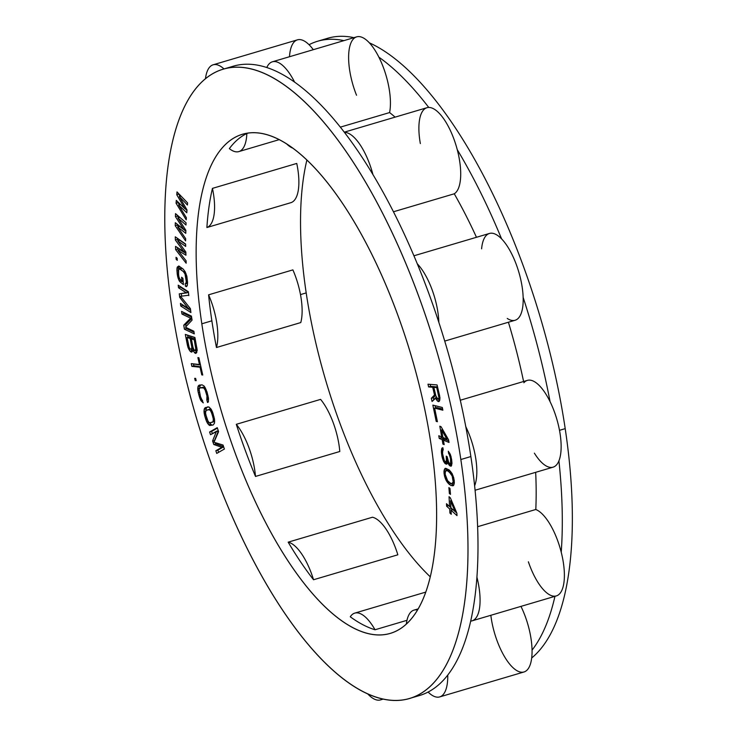 <?xml version="1.0" encoding="UTF-8"?>
<svg xmlns="http://www.w3.org/2000/svg" width="737" height="737" viewBox="0 0 737 737"><rect width="100%" height="100%" fill="white"/><g stroke="black" fill="none" stroke-linecap="round" stroke-linejoin="round"><path stroke-width="1.11" d="M171.933 308.13A328.149 124.746 73.5 0 1 270.433 76.362A328.149 124.746 73.5 0 1 460.837 459.519A328.149 124.746 73.5 0 1 362.337 691.288A328.149 124.746 73.5 0 1 171.933 308.13A328.149 124.746 -106.5 0 0 409.486 698.483A328.149 124.746 -106.5 0 0 460.837 459.519L470.869 456.553A328.149 124.746 73.5 0 1 474.619 485.794A328.149 124.746 73.5 0 1 476.922 577.145A45.261 17.209 73.5 0 1 470.685 621.107A45.261 17.209 -106.5 0 0 472.021 620.858A45.261 17.209 -106.5 0 0 476.922 577.145A328.149 124.746 73.5 0 1 470.685 621.107A328.149 124.746 -106.5 0 0 476.922 577.145A328.149 124.746 73.5 0 0 474.619 485.794A45.261 17.209 -106.5 0 0 465.775 426.612A328.149 124.746 73.5 0 1 470.869 456.553L460.837 459.519A328.149 124.746 -106.5 0 0 223.283 69.158A328.149 124.746 -106.5 0 0 171.933 308.13M201.818 323.792A260.253 98.933 -106.5 0 0 352.83 627.675A260.253 98.933 -106.5 0 0 430.952 443.858A260.253 98.933 -106.5 0 0 279.94 139.975A260.253 98.933 -106.5 0 0 201.818 323.792A260.253 98.933 -106.5 0 0 390.223 633.387A260.253 98.933 -106.5 0 0 430.952 443.858A260.253 98.933 -106.5 0 0 242.547 134.263A260.253 98.933 -106.5 0 0 201.818 323.792L211.86 320.816L201.818 323.792M432.683 387.257L434.517 394.986L431.311 398.302L432.066 401.49L435.549 397.75L437.465 401.02L438.92 401.582L439.998 398.1L437.069 384.926L427.985 384.207L428.63 386.934L432.683 387.257L434.692 386.667L432.683 387.257L428.63 386.934L430.629 386.345L434.692 386.667L430.629 386.345L428.63 386.934L427.985 384.207L437.069 384.926L439.648 395.843L439.842 399.878L438.92 401.582L438.147 401.527L439.399 401.149L437.465 401.02L439.62 400.541L437.465 401.02L436.368 399.601L438.368 399.003L439.464 400.431L438.368 399.003L436.368 399.601L435.549 397.75L436.47 397.473L432.066 401.49L431.311 398.302L433.319 397.713L433.78 399.647L433.319 397.713L431.311 398.302L434.517 394.986L432.683 387.257M442.873 410.196L442.32 407.478L432.868 405.12L436.212 421.407L437.419 421.711L434.627 408.141L442.873 410.196L434.627 408.141L436.636 407.543L442.633 409.035L436.636 407.543L434.627 408.141L437.419 421.711L436.212 421.407L437.29 421.085L436.212 421.407L432.868 405.12L442.32 407.478L442.873 410.196M176.769 194.734L184.904 208.709L176.3 200.381L176.069 203.2L186.194 219.819L186.369 217.701L178.603 205.015L186.774 212.763L187.005 209.944L179.303 196.558L187.419 205.006L187.594 202.896L177 191.915L176.769 194.734L178.769 194.144L180.049 196.337L178.769 194.144L176.769 194.734L177 191.915L187.594 202.896L187.419 205.006L179.303 196.558L180.998 196.06L179.303 196.558L187.005 209.944L186.774 212.763L178.603 205.015L180.51 204.453L178.603 205.015L186.369 217.701L186.194 219.819L176.069 203.2L178.068 202.611L179.395 204.785L178.068 202.611L176.069 203.2L176.3 200.381L184.904 208.709L176.769 194.734M449.008 442.449L448.547 439.768L441.067 426.723L439.823 426.216L441.684 436.949L438.773 435.751L439.243 438.432L442.154 439.63L442.928 444.107L444.171 444.614L443.398 440.146L449.008 442.449L443.398 440.146L445.406 439.547L448.741 440.919L445.406 439.547L443.398 440.146L444.171 444.614L442.928 444.107L444.033 443.775L442.928 444.107L442.154 439.63L444.162 439.04L444.3 439.878L444.162 439.04L442.154 439.63L439.243 438.432L441.251 437.842L444.162 439.04L441.251 437.842L439.243 438.432L438.773 435.751L441.684 436.949L442.79 436.617L441.684 436.949L439.823 426.216L441.067 426.723L448.547 439.768L449.008 442.449M175.231 225.715L185.604 240.898L185.66 238.631L177.718 227.042L185.788 233.334L185.862 230.312L177.93 217.977L185.982 225.025L186.037 222.758L175.517 213.619L175.452 216.641L183.826 229.493L175.305 222.685L175.231 225.715L177.239 225.117L178.418 226.839L177.239 225.117L175.231 225.715L175.305 222.685L183.826 229.493L175.452 216.641L177.46 216.052L178.584 217.784L177.46 216.052L175.452 216.641L175.517 213.619L186.037 222.758L185.982 225.025L177.93 217.977L179.874 217.397L177.93 217.977L185.862 230.312L185.788 233.334L177.718 227.042L179.717 226.452L185.835 231.215L179.717 226.452L177.718 227.042L185.66 238.631L185.604 240.898L175.231 225.715M186.093 260.815L178.032 250.442L185.936 255.214L185.844 252.017L177.755 240.842L185.687 246.425L185.613 244.021L175.268 236.807L175.36 240.004L183.891 251.621L175.544 246.398L175.627 249.603L186.166 263.22L186.093 260.815L186.166 263.22L175.627 249.603L177.635 249.005L178.612 250.267L177.635 249.005L175.627 249.603L175.544 246.398L183.891 251.621L175.36 240.004L177.368 239.405L178.299 240.677L177.368 239.405L175.36 240.004L175.268 236.807L185.613 244.021L185.687 246.425L177.755 240.842L179.764 240.244L185.623 244.371L179.764 240.244L177.755 240.842L185.844 252.017L185.936 255.214L178.032 250.442L180.04 249.843L185.881 253.381L180.04 249.843L178.032 250.442L186.093 260.815M188.838 295.629L188.359 291.723L178.216 285.182L178.538 287.789L186.516 292.939L179.275 293.87L179.699 297.343L188.423 308.563L180.445 303.423L180.758 306.021L190.901 312.562L190.422 308.656L180.565 296.302L188.783 295.205L180.565 296.302L190.422 308.656L190.901 312.562L180.758 306.021L182.767 305.431L190.653 310.507L182.767 305.431L180.758 306.021L180.445 303.423L188.423 308.563L189.98 308.103L188.423 308.563L179.699 297.343L181.072 296.937L179.699 297.343L179.275 293.87L188.442 292.368L186.516 292.939L178.538 287.789L180.547 287.2L188.423 292.276L180.547 287.2L178.538 287.789L178.216 285.182L188.359 291.723L188.838 295.629M180.141 281.967L183.439 284.611L182.914 278.3L181.597 277.241L181.91 281.027L180.16 279.618L178.916 277.048L178.253 271.4L179.257 268.673L183.393 271.603L185.033 274.1L186.249 281.368L185.825 283.782L185.208 283.671L185.411 286.196L186.479 286.665L187.216 285.68L187.566 282.428L186.857 276.357L185.263 271.935L183.181 269.079L178.824 265.974L177.276 267.08L176.935 270.341L177.635 276.412L179.229 280.834L180.141 281.967L182.15 281.368L183.246 282.243L182.15 281.368L180.141 281.967L179.229 280.834L181.016 280.309L179.229 280.834L178.216 278.448L179.284 278.125L178.216 278.448L177.635 276.412L178.732 276.089L177.635 276.412L177.239 274.127L178.446 273.777L177.239 274.127L176.935 270.341L178.326 269.926L176.935 270.341L176.981 268.415L178.98 267.817L178.962 268.83L178.98 267.817L176.981 268.415L177.276 267.08L179.284 266.49L178.98 267.817L179.284 266.49L177.276 267.08L178.824 265.974L183.181 269.079L185.263 271.935L186.857 276.357L187.566 282.428L187.216 285.68L186.479 286.665L185.411 286.196L187.226 285.661L185.411 286.196L185.208 283.671L187.539 283.275L185.825 283.782L186.166 282.87L187.566 282.464L186.166 282.87L186.249 281.368L187.447 281.009L186.249 281.368L185.936 277.582L187.014 277.259L185.936 277.582L185.577 275.721L186.59 275.417L185.577 275.721L185.033 274.1L186.056 273.796L185.033 274.1L184.305 272.736L185.457 272.395L184.305 272.736L183.393 271.603L184.812 271.188L183.393 271.603L180.095 268.959L182.103 268.36L183.614 269.576L182.103 268.36L179.257 268.673L181.265 268.075L182.103 268.36L178.667 268.987L178.557 275.187L179.46 278.66L181.91 281.027L183.117 280.668L181.91 281.027L181.597 277.241L182.914 278.3L183.439 284.611L180.141 281.967M176.161 259.35L177.267 260.345L177.147 258.282L176.042 257.296L176.161 259.35L177.193 259.046L176.161 259.35L176.042 257.296L177.147 258.282L177.267 260.345L176.161 259.35M200.132 367.606L201.763 374.875L202.739 375.022L198.879 357.767L197.894 357.62L199.524 364.879L191.261 363.636L191.869 366.363L201.026 367.339L191.869 366.363L193.877 365.764L200.906 366.823L193.877 365.764L191.869 366.363L191.261 363.636L200.418 364.622L199.524 364.879L197.894 357.62L198.879 357.767L202.739 375.022L201.763 374.875L202.647 374.608L201.763 374.875L200.132 367.606M192.919 349.946L194.365 352.526L195.885 353.428L197.23 350.471L194.918 337.472L185.328 334.432L188.046 347.56L190.082 351.162L191.804 352.139L192.919 349.946L193.923 349.651L192.919 349.946L191.804 352.139L190.782 351.807L192.643 351.263L190.782 351.807L190.082 351.162L192.09 350.572L192.707 351.134L192.09 350.572L190.082 351.162L189.013 349.559L190.432 349.135L189.013 349.559L188.046 347.56L189.105 347.247L188.046 347.56L187.41 345.238L188.497 344.916L187.41 345.238L185.328 334.432L194.918 337.472L197.23 350.471L195.885 353.428L195.065 353.17L196.65 352.701L195.065 353.17L194.365 352.526L196.825 352.35L194.365 352.526L192.919 349.946M181.975 314.063L190.597 318.172L183.753 325.174L184.388 329.172L194.273 333.879L193.849 331.208L185.438 327.21L192.071 320.107L191.436 316.109L181.551 311.401L181.975 314.063L183.983 313.474L191.592 317.094L183.983 313.474L181.975 314.063L181.551 311.401L191.436 316.109L192.071 320.107L185.438 327.21L193.849 331.208L194.273 333.879L184.388 329.172L186.397 328.573L194.006 332.203L186.397 328.573L184.388 329.172L183.753 325.174L185.761 324.575L186.074 326.528L185.761 324.575L183.753 325.174L190.597 318.172L181.975 314.063M198.281 392.628L200.998 400.762L203.265 402.89L200.473 396.626L199.11 389.302L200.04 387.819L203.688 387.966L205.218 390.159L206.968 396.045L206.811 399.786L207.53 402.513L208.341 401.978L208.497 398.238L206.996 391.854L204.131 386.059L202.104 384.843L198.511 385.626L197.756 388.491L198.281 392.628L199.359 392.305L198.281 392.628L197.866 390.343L199.101 389.974L197.866 390.343L197.756 388.491L199.773 388.049L197.756 388.491L198.013 386.603L200.022 386.013L199.764 387.892L200.022 386.013L198.013 386.603L198.511 385.626L200.519 385.036L200.022 386.013L200.519 385.036L198.511 385.626L199.322 385.092L202.104 384.843L204.131 386.059L206.996 391.854L208.497 398.238L208.341 401.978L207.53 402.513L206.811 399.786L208.553 399.27L206.811 399.786L208.534 398.901L207.254 399.279L207.263 397.888L208.368 397.556L207.263 397.888L206.968 396.045L208.018 395.732L206.968 396.045L205.881 391.955L206.922 391.651L205.881 391.955L205.218 390.159L206.296 389.836L205.218 390.159L204.481 388.823L205.669 388.473L204.481 388.823L203.688 387.966L205.153 387.524L202.822 387.57L204.785 386.999L200.04 387.819L204.775 386.98L200.04 387.819L199.11 389.302L200.473 396.626L203.265 402.89L200.998 400.762L202.583 400.292L200.998 400.762L200.151 398.975L201.265 398.643L200.151 398.975L199.359 396.718L200.418 396.405L199.359 396.718L198.281 392.628M195.231 380.614L196.189 380.651L195.637 378.376L194.679 378.348L195.231 380.614L196.116 380.356L195.231 380.614L194.679 378.348L195.637 378.376L196.189 380.651L195.231 380.614M212.929 413.19L211.187 409.275L208.986 406.99L205.347 407.598L204.177 409.431L204.195 413.365L205.761 419.298L207.493 423.204L209.704 425.489L213.343 424.88L214.513 423.047L214.495 419.113L212.929 413.19L214.495 419.113L214.513 423.047L213.343 424.88L209.704 425.489L212.689 425.083L209.704 425.489L208.737 424.798L210.745 424.208L211.712 424.899L210.745 424.208L208.737 424.798L207.493 423.204L209.096 422.734L206.811 418.975L205.328 412.038L206.148 410.306L208.783 409.514L210.404 410.5L211.869 413.503L213.306 418.985L213.104 421.509L212.532 422.172L207.493 423.204L206.609 421.5L207.779 421.159L206.609 421.5L205.761 419.298L206.821 418.985L205.761 419.298L204.693 415.677L205.743 415.364L204.693 415.677L204.195 413.365L205.365 413.024L204.195 413.365L204.011 411.449L205.586 410.988L204.011 411.449L204.177 409.431L206.176 408.842L206.047 410.426L206.176 408.842L204.177 409.431L204.6 408.316L206.609 407.727L206.176 408.842L206.609 407.727L204.6 408.316L205.347 407.598L208.986 406.99L212.081 410.979L212.929 413.19L211.869 413.503L212.929 413.19M221.865 447.304L215.849 450.74L216.733 453.412L224.38 449.045L223.044 445.037L213.988 442.246L218.585 431.661L217.249 427.653L209.603 432.011L210.496 434.692L216.512 431.256L212.578 440.929L213.767 444.494L221.865 447.304L223.624 446.779L221.865 447.304L213.767 444.494L215.775 443.904L223.569 446.604L215.775 443.904L213.767 444.494L212.578 440.929L214.688 440.634L212.578 440.929L216.512 431.256L218.281 430.73L210.496 434.692L209.603 432.011L211.611 431.421L212.348 433.632L211.611 431.421L209.603 432.011L217.249 427.653L218.585 431.661L213.988 442.246L223.044 445.037L224.38 449.045L216.733 453.412L215.849 450.74L221.865 447.304M442.329 447.856L441.426 452.61L443.674 461.565L445.139 463.601L446.779 464.117L447.414 461.648L449.063 465.001L451.201 466.199L451.984 463.407L451.634 459.575L450.316 454.379L448.299 451.219L450.51 458.534L450.611 463.444L450.095 463.969L448.695 462.366L447.101 456.608L446.244 456.129L446.41 461.482L444.826 461.399L443.785 459.602L442.559 453.651L442.909 447.774L442.329 447.856L442.909 447.774L443.223 449.975L442.55 450.814L442.559 453.651L444.337 460.726L445.682 461.887L448.068 460.993L446.41 461.482L446.65 460.404L447.81 460.063L446.65 460.404L446.493 457.889L447.248 457.668L446.493 457.889L446.244 456.129L447.101 456.608L448.142 461.242L449.671 463.72L451.984 463.407L450.095 463.969L451.956 463.048L450.611 463.444L450.851 462.366L451.882 462.062L450.851 462.366L450.758 460.293L451.698 460.008L450.758 460.293L450.51 458.534L451.376 458.276L450.51 458.534L449.985 456.212L450.851 455.963L449.985 456.212L449.377 454.655L450.316 454.379L449.377 454.655L448.612 453.421L449.69 453.098L448.612 453.421L448.299 451.219L450.989 456.378L451.984 463.407L451.201 466.199L449.975 465.922L451.551 465.462L449.975 465.922L449.063 465.001L451.072 464.411L451.735 465.075L451.072 464.411L449.063 465.001L448.299 463.766L449.45 463.426L448.299 463.766L447.414 461.648L448.225 461.408L447.414 461.648L446.779 464.117L445.986 464.08L447.166 463.73L445.139 463.601L447.322 463.112L445.139 463.601L443.674 461.565L444.715 461.251L443.674 461.565L443.057 459.999L443.867 459.759L443.057 459.999L442.384 458.009L443.259 457.741L442.384 458.009L441.924 456.129L442.863 455.844L441.924 456.129L441.426 452.61L442.495 452.297L441.426 452.61L441.399 450.97L442.651 450.602L441.399 450.97L441.574 449.45L443.084 449.008L441.574 449.45L441.813 448.372L442.946 448.041L441.813 448.372L442.329 447.856M445.71 468.299L444.927 468.548L443.996 471.072L445.443 478.838L449.026 484.135L450.98 485.508L453.402 485.619L454.333 483.094L453.78 477.944L452.103 473.587L449.312 470.04L445.71 468.299L449.312 470.04L452.103 473.587L454.278 480.671L453.918 484.789L452.629 485.867L453.541 485.388L450.98 485.508L453.697 485.139L450.98 485.508L449.026 484.135L451.035 483.536L452.988 484.918L451.035 483.536L449.026 484.135L447.893 482.938L449.478 482.468L447.893 482.938L447.193 482.053L448.529 481.657L447.193 482.053L446.226 480.579L447.35 480.248L446.226 480.579L445.443 478.838L446.392 478.553L445.443 478.838L444.558 476.231L445.48 475.955L444.558 476.231L444.061 473.495L445.139 473.182L444.061 473.495L443.996 471.072L446.014 470.86L443.996 471.072L444.42 469.386L446.429 468.787L446.005 470.482L446.429 468.787L444.42 469.386L445.71 468.299M448.888 487.599L449.367 493.486L450.473 494.38L449.985 488.484L448.888 487.599L449.985 488.484L450.473 494.38L449.367 493.486L450.371 493.191L449.367 493.486L448.888 487.599M446.613 506.181L449.708 509L449.929 513.099L451.256 514.306L451.035 510.207L457.004 515.642L456.876 513.182L450.371 497.908L449.045 496.701L449.57 506.54L446.475 503.721L446.613 506.181L448.547 505.61L446.613 506.181L446.475 503.721L449.57 506.54L450.814 506.172L449.57 506.54L449.045 496.701L450.371 497.908L456.876 513.182L457.004 515.642L451.035 510.207L452.979 509.636L451.035 510.207L451.256 514.306L449.929 513.099L451.173 512.731L449.929 513.099L449.708 509L451.643 508.429L449.708 509L446.613 506.181M191.602 349.108L190.468 349.172L189.188 347.495L187.078 337.518L190.137 338.495L191.786 347.053L191.602 349.108L193.38 348.583L191.602 349.108L191.841 348.334L193.177 347.947L191.841 348.334L191.786 347.053L192.873 346.731L191.786 347.053L190.137 338.495L192.145 337.896L192.283 338.605L192.145 337.896L190.137 338.495L187.078 337.518L189.077 336.929L192.145 337.896L189.077 336.929L187.078 337.518L189.188 347.495L190.468 349.172L193.085 348.776L191.602 349.108M194.218 339.785L195.867 348.343L195.158 350.665L194.052 349.891L193.011 347.44L191.362 338.882L194.218 339.785L195.305 339.462L194.218 339.785L191.362 338.882L193.37 338.283L195.185 338.863L193.37 338.283L191.362 338.882L193.011 347.44L194.052 349.891L195.158 350.665L197.175 349.964L195.683 350.407L197.101 349.283L195.922 349.633L194.218 339.785M435.889 395.99L433.844 387.349L436.746 387.579L438.92 397.565L438.745 398.45L437.695 398.809L435.889 395.99L437.013 398.312L438.368 399.003L439.989 398.081L438.745 398.45L438.92 397.565L439.869 397.289L438.92 397.565L438.791 396.22L439.667 395.962L438.791 396.22L436.746 387.579L437.64 387.321L433.844 387.349L435.889 395.99M442.937 437.456L441.61 429.855L446.88 439.077L442.937 437.456L446.88 439.077L441.61 429.855L442.679 429.542L441.61 429.855L442.937 437.456M450.528 483.205L447.654 480.791L446.171 478.156L445.148 474.259L445.424 471.284L446.548 470.482L447.801 470.961L450.675 473.384L452.168 476.01L453.2 481.906L451.79 483.693L450.528 483.205L451.79 483.693L453.799 483.094L451.79 483.693L454.314 482.468L452.905 482.892L453.2 481.906L454.296 481.583L453.2 481.906L453.191 479.907L454.084 479.64L453.191 479.907L452.739 477.613L453.577 477.364L452.739 477.613L452.168 476.01L453.034 475.752L452.168 476.01L449.321 472.03L450.74 471.616L449.321 472.03L447.801 470.961L449.662 470.418L447.801 470.961L446.548 470.482L448.557 469.884L449.515 470.261L448.557 469.884L445.424 471.284L445.148 474.259L447.654 480.791L450.528 483.205M450.906 507.747L450.528 500.773L455.107 511.57L450.906 507.747L455.107 511.57L450.528 500.773L451.477 500.497L450.528 500.773L450.906 507.747M300.77 322.566L216.466 347.514A260.253 98.933 73.5 0 1 211.86 320.816A260.253 98.933 73.5 0 1 208.589 294.828A45.261 17.209 73.5 0 1 216.466 347.514A260.253 98.933 73.5 0 1 211.86 320.816A260.253 98.933 73.5 0 1 208.589 294.828L292.893 269.88A45.261 17.209 73.5 0 1 300.77 322.566L216.466 347.514A45.261 17.209 -106.5 0 0 208.589 294.828L292.893 269.88A45.261 17.209 73.5 0 1 300.77 322.566M430.233 576.795A260.253 98.933 73.5 0 1 306.196 292.902L300.484 294.597L306.196 292.902A260.253 98.933 73.5 0 1 306.905 159.975A260.253 98.933 -106.5 0 0 306.196 292.902A260.253 98.933 -106.5 0 0 430.233 576.795M406.971 620.314L375.032 629.767A260.253 98.933 73.5 0 1 350.278 616.795A45.261 17.209 73.5 0 1 375.032 629.767A45.261 17.209 -106.5 0 0 354.773 613.11A45.261 17.209 -106.5 0 0 350.278 616.795A260.253 98.933 73.5 0 0 375.032 629.767L406.971 620.314M397.842 554.804L313.538 579.752A260.253 98.933 73.5 0 1 288.167 542.165L372.461 517.227A45.261 17.209 73.5 0 1 397.842 554.804L313.538 579.752A45.261 17.209 -106.5 0 0 288.167 542.165L372.461 517.227A45.261 17.209 73.5 0 1 397.842 554.804M339.803 451.495L255.499 476.434A260.253 98.933 73.5 0 1 236.301 424.319L320.604 399.38A45.261 17.209 73.5 0 1 339.803 451.495L255.499 476.434A45.261 17.209 -106.5 0 0 236.301 424.319L320.604 399.38A45.261 17.209 73.5 0 1 339.803 451.495M460.293 400.228L527.388 380.375A45.261 17.209 73.5 0 1 550.078 401.665A45.261 17.209 73.5 0 1 558.922 460.846A328.149 124.746 73.5 0 1 561.226 552.197A45.261 17.209 -106.5 0 0 535.799 509.497L477.622 526.706L535.799 509.497A45.261 17.209 73.5 0 1 561.226 552.197A45.261 17.209 73.5 0 1 556.315 595.92L472.021 620.858M414.424 696.723A328.149 124.746 73.5 0 0 428.096 692.052A328.149 124.746 -106.5 0 0 447.746 675.083A45.261 17.209 73.5 0 1 428.096 692.052A45.261 17.209 -106.5 0 0 439.694 696.916A45.261 17.209 -106.5 0 0 447.746 675.083A328.149 124.746 73.5 0 0 470.685 621.107A328.149 124.746 73.5 0 1 447.746 675.083A328.149 124.746 73.5 0 1 428.096 692.052A328.149 124.746 73.5 0 1 419.528 695.516L409.486 698.483M291.198 202.583L206.894 227.521A260.253 98.933 73.5 0 1 212.449 188.377L296.753 163.439A45.261 17.209 73.5 0 1 291.198 202.583L206.894 227.521A45.261 17.209 -106.5 0 0 212.449 188.377L296.753 163.439A45.261 17.209 73.5 0 1 291.198 202.583M229.345 148.625A260.253 98.933 73.5 0 1 246.849 133.508L248.562 133.001L246.849 133.508A45.261 17.209 73.5 0 1 229.345 148.625A45.261 17.209 -106.5 0 0 238.834 151.592A45.261 17.209 -106.5 0 0 246.849 133.508A260.253 98.933 73.5 0 0 229.345 148.625M413.927 255.794L489.432 233.454A45.261 17.209 73.5 0 1 501.584 238.871A328.149 124.746 -106.5 0 0 457.253 149.648A328.149 124.746 73.5 0 1 501.584 238.871A45.261 17.209 73.5 0 1 523.15 297.416A45.261 17.209 73.5 0 1 515.117 320.254L444.733 341.084M344.29 132.172L426.953 107.713A45.261 17.209 73.5 0 1 428.75 107.445A328.149 124.746 -106.5 0 0 378.882 57.154A328.149 124.746 73.5 0 1 428.75 107.445A45.261 17.209 -106.5 0 0 420.348 143.577M343.912 40.627A328.149 124.746 -106.5 0 0 317.619 41.244A328.149 124.746 -106.5 0 0 309.052 44.717A328.149 124.746 73.5 0 1 343.912 40.627M317.619 41.244L327.652 38.278A328.149 124.746 73.5 0 1 353.944 37.661A328.149 124.746 73.5 0 0 322.714 40.038M369.357 42.829A328.149 124.746 73.5 0 1 565.205 428.639L559.494 430.325L565.205 428.639A328.149 124.746 73.5 0 1 531.69 657.984A328.149 124.746 73.5 0 0 565.205 428.639A328.149 124.746 73.5 0 0 369.357 42.829M523.86 382.752A45.261 17.209 -106.5 0 1 550.078 401.665A328.149 124.746 -106.5 0 0 523.15 297.416A328.149 124.746 73.5 0 1 550.078 401.665A45.261 17.209 73.5 0 1 558.922 460.846A45.261 17.209 73.5 0 1 553.072 467.175L475.079 490.252M438.847 322.355A45.261 17.209 -106.5 0 0 417.289 263.818A45.261 17.209 73.5 0 1 438.847 322.355A328.149 124.746 -106.5 0 0 417.289 263.818A328.149 124.746 73.5 0 1 438.847 322.355A328.149 124.746 73.5 0 1 465.775 426.612A45.261 17.209 73.5 0 1 474.619 485.794A328.149 124.746 -106.5 0 0 470.869 456.553A328.149 124.746 -106.5 0 0 465.775 426.612A328.149 124.746 73.5 0 0 438.847 322.355M481.602 248.82A45.261 17.209 -106.5 0 1 501.584 238.871A45.261 17.209 73.5 0 1 523.15 297.416A45.261 17.209 -106.5 0 1 507.249 318.458M223.283 69.158L233.316 66.192A328.149 124.746 73.5 0 1 266.785 67.528A328.149 124.746 73.5 0 1 294.588 82.102A328.149 124.746 73.5 0 1 344.446 132.384A328.149 124.746 73.5 0 1 372.95 174.595A328.149 124.746 73.5 0 1 417.289 263.818A328.149 124.746 73.5 0 0 372.95 174.595A45.261 17.209 -106.5 0 0 344.446 132.384A45.261 17.209 73.5 0 1 372.95 174.595A328.149 124.746 -106.5 0 0 344.446 132.384A328.149 124.746 73.5 0 0 294.588 82.102A45.261 17.209 -106.5 0 0 272.377 61.797A45.261 17.209 -106.5 0 0 266.785 67.528A45.261 17.209 73.5 0 1 294.588 82.102A328.149 124.746 -106.5 0 0 266.785 67.528A328.149 124.746 73.5 0 0 228.378 67.951M490.842 615.284A45.261 17.209 -106.5 0 0 512.39 667.105A45.261 17.209 73.5 0 0 532.05 650.135A328.149 124.746 -106.5 0 0 554.952 596.325A328.149 124.746 73.5 0 1 532.05 650.135A45.261 17.209 -106.5 0 0 520.958 606.376A45.261 17.209 73.5 0 1 532.05 650.135A45.261 17.209 73.5 0 1 523.998 671.978L439.694 696.916M528.374 561.797A45.261 17.209 -106.5 0 0 554.989 596.169A45.261 17.209 73.5 0 0 561.226 552.197A328.149 124.746 -106.5 0 0 558.922 460.846A45.261 17.209 -106.5 0 1 534.38 453.154M535.799 509.497A271.575 103.235 -106.5 0 0 535.67 472.325A271.575 103.235 73.5 0 1 535.799 509.497M272.377 61.797L356.68 36.85A45.261 17.209 73.5 0 1 378.882 57.154A45.261 17.209 73.5 0 1 389.597 112.568L340.347 127.142L389.597 112.568A271.575 103.235 73.5 0 1 395.115 117.137A271.575 103.235 -106.5 0 0 389.597 112.568A45.261 17.209 -106.5 0 0 378.882 57.154A45.261 17.209 73.5 0 0 351.079 42.589A45.261 17.209 -106.5 0 0 356.524 95.239M313.308 49.683A45.261 17.209 -106.5 0 0 309.052 44.717A45.261 17.209 73.5 0 1 313.308 49.683M523.592 381.499A271.575 103.235 -106.5 0 0 508.41 322.244A271.575 103.235 73.5 0 1 523.592 381.499M476.471 237.286A271.575 103.235 -106.5 0 0 454.259 193.794A45.261 17.209 -106.5 0 0 457.253 149.648A45.261 17.209 73.5 0 1 454.259 193.794A271.575 103.235 73.5 0 1 476.471 237.286M393.466 211.777L454.259 193.794L393.466 211.777M417.483 609.996A45.261 17.209 -106.5 0 0 414.01 610.116A45.261 17.209 -106.5 0 0 406.327 624.046A45.261 17.209 73.5 0 1 417.483 609.996M367.781 693.941A45.261 17.209 -106.5 0 0 380.458 699.92A45.261 17.209 -106.5 0 0 382.457 698.943A45.261 17.209 73.5 0 1 367.781 693.941M288.167 542.165A45.261 17.209 73.5 0 1 313.538 579.752A260.253 98.933 73.5 0 1 288.167 542.165M236.301 424.319A45.261 17.209 73.5 0 1 255.499 476.434A260.253 98.933 73.5 0 1 236.301 424.319M206.894 227.521A260.253 98.933 73.5 0 1 212.449 188.377A45.261 17.209 73.5 0 1 206.894 227.521M224.011 68.956A45.261 17.209 -106.5 0 0 213.15 64.792A45.261 17.209 -106.5 0 0 205.457 78.785A45.261 17.209 73.5 0 1 224.011 68.956M213.15 64.792L297.453 39.844A45.261 17.209 73.5 0 1 309.052 44.717A45.261 17.209 73.5 0 0 289.494 56.731M286.509 143.779A45.261 17.209 -106.5 0 0 293.068 148.275A45.261 17.209 73.5 0 1 286.509 143.779M428.75 107.445A45.261 17.209 73.5 0 1 457.253 149.648A45.261 17.209 73.5 0 0 428.75 107.445M435.576 394.673L434.517 394.986L435.576 394.673M430.168 384.382L430.629 386.345L430.168 384.382M435.714 395.235L433.319 397.713L435.714 395.235M435.853 386.759L437.538 386.888L433.844 387.349L435.853 386.759M435.106 405.682L435.558 407.865L435.106 405.682M442.43 429.109L442.522 429.588L442.43 429.109M441.048 436.682L441.251 437.842L441.048 436.682M446.152 461.74L447.147 463.002L446.438 462.21L444.439 462.799L446.438 462.21L446.152 461.74M450.694 463.785L451.072 464.411L450.694 463.785M454.324 482.717L453.799 483.094L454.324 482.717M451.265 499.99L451.293 500.552L451.265 499.99M449.644 506.522L450.897 507.664L449.644 506.522M451.717 508.493L451.799 509.986L451.717 508.493M455.171 511.552L456.82 513.053L455.171 511.552M178.114 202.131L178.068 202.611L178.114 202.131M185.079 208.663L186.968 210.45L185.079 208.663M177.258 224.251L177.239 225.117L177.258 224.251M177.47 215.315L177.46 216.052L177.47 215.315M177.599 247.687L177.635 249.005L177.599 247.687M177.331 238.244L177.368 239.405L177.331 238.244M187.235 283.367L187.373 284.998L187.235 283.367M182.702 304.869L182.767 305.431L182.702 304.869M180.473 286.638L180.547 287.2L180.473 286.638M181.32 293.602L181.615 295.988L181.32 293.602M191.804 318.402L185.761 324.575L191.804 318.402M186.24 327.587L186.397 328.573L186.24 327.587M183.826 312.479L183.983 313.474L183.826 312.479M195.471 350.572L196.374 351.927L195.471 350.572M187.594 335.142L187.99 337.251L187.594 335.142M191.251 349.32L192.09 350.572L191.251 349.32M193.472 363.967L193.877 365.764L193.472 363.967M208 406.806L207.355 407.008L208 406.806M209.741 422.918L210.745 424.208L209.741 422.918M214.642 421.453L209.907 422.964L214.642 421.453M210.782 408.924L208.783 409.514L210.782 408.924M223.643 446.834L217.848 450.141L218.585 452.352L217.848 450.141L215.849 450.74L223.643 446.834M217.406 428.114L211.611 431.421L217.406 428.114M218.373 431.025L214.587 440.339L218.373 431.025M215.361 442.67L215.775 443.904L215.361 442.67M447.967 438.764L446.88 439.077L447.967 438.764M451.753 473.062L450.675 473.384L451.753 473.062M456.065 511.285L455.107 511.57L456.065 511.285M186.102 208.359L184.904 208.709L186.102 208.359M185.088 229.124L183.826 229.493L185.088 229.124M185.263 251.216L183.891 251.621L185.263 251.216M191.712 317.84L190.597 318.172L191.712 317.84M194.715 350.499L193.297 350.913L194.715 350.499M196.954 348.021L195.867 348.343L196.954 348.021M212.947 417.124L211.16 411.753L212.247 411.43L211.16 411.753L210.404 410.5L211.639 410.131L210.404 410.5L209.612 409.754L211.197 409.284L206.148 410.306L205.383 413.503L208.276 421.979L209.907 422.964L214.679 421.039L213.104 421.509L213.362 420.44L214.587 420.081L213.362 420.44L213.306 418.985L214.393 418.662L213.306 418.985L212.947 417.124L213.997 416.81L212.947 417.124M414.01 610.116L418.128 608.9M425.728 592.115L354.773 613.11M380.458 699.92L383.203 699.109M238.834 151.592L279.277 139.625"/></g></svg>
